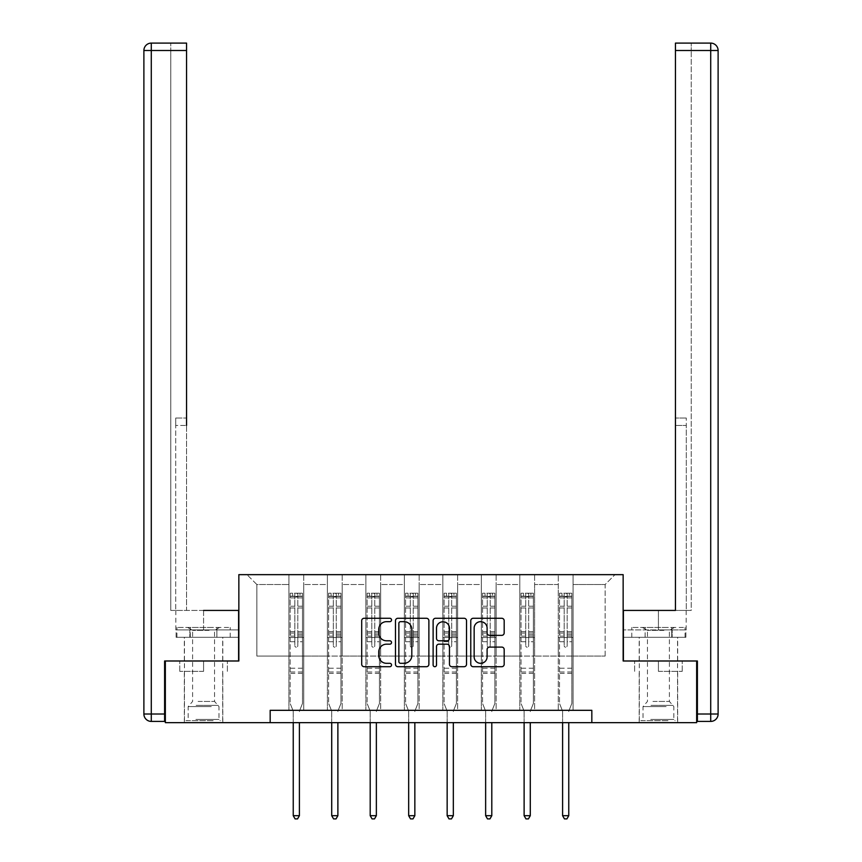 <?xml version="1.0" encoding="UTF-8"?>
<svg xmlns="http://www.w3.org/2000/svg" width="862" height="862" viewBox="0 0 862 862"><rect width="100%" height="100%" fill="white"/><g stroke="black" fill="none" stroke-linecap="round" stroke-linejoin="round"><path stroke-width="0.65" stroke-dasharray="4.31 3.23" d="M391.531 619.972A1.692 1.692 0 0 0 389.839 618.28L364.12 618.28A2.424 2.424 0 0 0 361.695 620.694L361.695 664.279A2.424 2.424 0 0 0 364.12 666.703L389.839 666.703A1.692 1.692 0 0 0 391.531 665.001A1.692 1.692 0 0 0 389.839 663.309L386.51 663.309A7.747 7.747 0 0 1 378.763 655.562L378.763 651.931A7.747 7.747 0 0 1 386.51 644.183L389.839 644.183A1.692 1.692 0 0 0 391.531 642.492A1.692 1.692 0 0 0 389.839 640.789L386.51 640.789A7.747 7.747 0 0 1 378.763 633.042L378.763 629.411A7.747 7.747 0 0 1 386.51 621.664L389.839 621.664A1.692 1.692 0 0 0 391.531 619.972M658.417 671.347L682.23 671.347L658.417 671.347L658.417 660.992L682.23 660.992L634.615 660.992L677.661 660.992L639.184 660.992L658.417 660.992L658.417 671.347M658.417 722.658L677.661 722.658L658.417 722.658M203.583 671.347L179.77 671.347L203.583 671.347L203.583 660.992L227.385 660.992L179.77 660.992L222.816 660.992L203.583 660.992L203.583 671.347M203.583 722.658L184.339 722.658L203.583 722.658M591.828 722.658L591.828 710.32L591.828 722.658L696.658 722.658L696.658 660.992L623.151 660.992L623.151 574.652L238.849 574.652L238.849 660.992L165.342 660.992L165.342 722.658L270.172 722.658L270.172 710.32L591.828 710.32L270.172 710.32L591.828 710.32L591.828 722.658L270.172 722.658L270.172 710.32L270.172 722.658M558.274 574.652L615.005 574.652L573.079 574.652L573.079 656.057L605.146 656.057L573.079 656.057L573.079 584.522L605.146 584.522L573.079 584.522L573.079 574.652L573.079 710.32L558.274 710.32L573.079 710.32L558.274 710.32L573.079 710.32L573.079 574.652L534.602 574.652L558.274 574.652L558.274 656.057L534.602 656.057L558.274 656.057L558.274 584.522L534.602 584.522L534.602 656.057L534.602 584.522L558.274 584.522L558.274 574.652L558.274 710.32L558.274 637.557L558.274 656.057L573.079 656.057L558.274 656.057L558.274 637.557L573.079 637.557L558.274 637.557L558.274 710.32L558.274 574.652M519.797 574.652L534.602 574.652L534.602 710.32L519.797 710.32L534.602 710.32L519.797 710.32L534.602 710.32L534.602 574.652L496.113 574.652L519.797 574.652L519.797 656.057L496.113 656.057L519.797 656.057L519.797 584.522L496.113 584.522L496.113 656.057L496.113 584.522L519.797 584.522L519.797 574.652L519.797 710.32L519.797 637.557L519.797 656.057L534.602 656.057L519.797 656.057L519.797 637.557L534.602 637.557L519.797 637.557L519.797 710.32L519.797 574.652M481.319 574.652L496.113 574.652L496.113 710.32L481.319 710.32L496.113 710.32L481.319 710.32L496.113 710.32L496.113 574.652L457.636 574.652L481.319 574.652L481.319 656.057L457.636 656.057L481.319 656.057L481.319 584.522L457.636 584.522L457.636 656.057L457.636 584.522L481.319 584.522L481.319 574.652L481.319 710.32L481.319 637.557L481.319 656.057L496.113 656.057L481.319 656.057L481.319 637.557L496.113 637.557L481.319 637.557L481.319 710.32L481.319 574.652M442.842 574.652L457.636 574.652L457.636 710.32L442.842 710.32L457.636 710.32L442.842 710.32L457.636 710.32L457.636 574.652L419.158 574.652L442.842 574.652L442.842 656.057L419.158 656.057L442.842 656.057L442.842 584.522L419.158 584.522L419.158 656.057L419.158 584.522L442.842 584.522L442.842 574.652L442.842 710.32L442.842 637.557L442.842 656.057L457.636 656.057L442.842 656.057L442.842 637.557L457.636 637.557L442.842 637.557L442.842 710.32L442.842 574.652M404.364 574.652L419.158 574.652L419.158 710.32L404.364 710.32L419.158 710.32L404.364 710.32L419.158 710.32L419.158 574.652L380.681 574.652L404.364 574.652L404.364 656.057L380.681 656.057L404.364 656.057L404.364 584.522L380.681 584.522L380.681 656.057L380.681 584.522L404.364 584.522L404.364 574.652L404.364 710.32L404.364 637.557L404.364 656.057L419.158 656.057L404.364 656.057L404.364 637.557L419.158 637.557L404.364 637.557L404.364 710.32L404.364 574.652M365.887 574.652L380.681 574.652L380.681 710.32L365.887 710.32L380.681 710.32L365.887 710.32L380.681 710.32L380.681 574.652L342.203 574.652L365.887 574.652L365.887 656.057L342.203 656.057L365.887 656.057L365.887 584.522L342.203 584.522L342.203 656.057L342.203 584.522L365.887 584.522L365.887 574.652L365.887 710.32L365.887 637.557L365.887 656.057L380.681 656.057L365.887 656.057L365.887 637.557L380.681 637.557L365.887 637.557L365.887 710.32L365.887 574.652M327.398 574.652L342.203 574.652L342.203 710.32L327.398 710.32L342.203 710.32L327.398 710.32L342.203 710.32L342.203 574.652L303.726 574.652L327.398 574.652L327.398 656.057L303.726 656.057L327.398 656.057L327.398 584.522L303.726 584.522L303.726 656.057L303.726 584.522L327.398 584.522L327.398 574.652L327.398 710.32L327.398 637.557L327.398 656.057L342.203 656.057L327.398 656.057L327.398 637.557L342.203 637.557L327.398 637.557L327.398 710.32L327.398 574.652M288.921 574.652L303.726 574.652L303.726 710.32L288.921 710.32L303.726 710.32L288.921 710.32L303.726 710.32L303.726 574.652L246.995 574.652L288.921 574.652L288.921 656.057L256.854 656.057L256.854 584.522L288.921 584.522L256.854 584.522L246.995 574.652L256.854 584.522L256.854 656.057L288.921 656.057L288.921 574.652L288.921 710.32L288.921 574.652M605.146 656.057L605.146 584.522L615.005 574.652L605.146 584.522L605.146 656.057M288.921 656.057L303.726 656.057L303.726 637.557L303.726 710.32L303.726 637.557L303.726 656.057L288.921 656.057L288.921 637.557L303.726 637.557L288.921 637.557L288.921 710.32L288.921 656.057M288.921 637.557L303.726 637.557L288.921 637.557M327.398 637.557L342.203 637.557L327.398 637.557M365.887 637.557L380.681 637.557L365.887 637.557M404.364 637.557L419.158 637.557L404.364 637.557M442.842 637.557L457.636 637.557L442.842 637.557M481.319 637.557L496.113 637.557L481.319 637.557M519.797 637.557L534.602 637.557L519.797 637.557M558.274 637.557L573.079 637.557L558.274 637.557M179.77 671.347L179.77 660.992L179.77 671.347M227.385 671.347L227.385 660.992L227.385 671.347M682.23 671.347L682.23 660.992L682.23 671.347M634.615 671.347L634.615 660.992L634.615 671.347M428.877 664.279L428.877 620.694A2.424 2.424 0 0 0 426.464 618.28L397.888 618.28A2.424 2.424 0 0 0 395.475 620.694L395.475 664.279A2.424 2.424 0 0 0 397.888 666.703L426.464 666.703A2.424 2.424 0 0 0 428.877 664.279M400.55 621.664A1.692 1.692 0 0 0 398.858 623.355L398.858 661.617A1.692 1.692 0 0 0 400.55 663.309L404.062 663.309A7.747 7.747 0 0 0 411.81 655.562L411.81 629.411A7.747 7.747 0 0 0 404.062 621.664L400.55 621.664M435.536 618.28L464.112 618.28A2.424 2.424 0 0 1 466.525 620.694L466.525 664.279A2.424 2.424 0 0 1 464.112 666.703L451.882 666.703A2.424 2.424 0 0 1 449.458 664.279L449.458 646.608A2.424 2.424 0 0 0 447.044 644.183L438.93 644.183A2.424 2.424 0 0 0 436.506 646.608L436.506 665.001A1.692 1.692 0 0 1 434.814 666.703A1.692 1.692 0 0 1 433.123 665.001L433.123 620.694A2.424 2.424 0 0 1 435.536 618.28M449.458 628.269A6.476 6.476 0 0 0 442.982 621.782A6.476 6.476 0 0 0 436.506 628.269L436.506 638.376A2.424 2.424 0 0 0 438.93 640.789L447.044 640.789A2.424 2.424 0 0 0 449.458 638.376L449.458 628.269M489.53 635.348L501.759 635.348A2.424 2.424 0 0 0 504.184 632.923L504.184 620.694A2.424 2.424 0 0 0 501.759 618.28L473.184 618.28A2.424 2.424 0 0 0 470.771 620.694L470.771 664.279A2.424 2.424 0 0 0 473.184 666.703L501.759 666.703A2.424 2.424 0 0 0 504.184 664.279L504.184 649.506A2.424 2.424 0 0 0 501.759 647.093L489.53 647.093A2.424 2.424 0 0 0 487.105 649.506L487.105 656.833A6.476 6.476 0 0 1 480.63 663.309A6.476 6.476 0 0 1 474.154 656.833L474.154 628.139A6.476 6.476 0 0 1 480.63 621.664A6.476 6.476 0 0 1 487.105 628.139L487.105 632.923A2.424 2.424 0 0 0 489.53 635.348M294.847 645.746A1.476 1.476 0 0 0 296.323 647.222A1.476 1.476 0 0 1 294.847 645.746L294.847 641.748L294.847 645.746M302.433 593.207L300.019 593.207L300.019 596.407L302.487 596.418L302.487 593.207L290.16 593.207L290.16 703.467L290.16 641.748L294.847 641.748L294.847 634.766L290.16 634.766M290.16 593.207L290.16 641.748L294.847 641.748L294.847 597.064L297.799 597.064L297.799 631.674L302.487 631.674L302.487 703.467L302.487 641.748L297.799 641.748L297.799 645.746A1.476 1.476 0 0 1 296.323 647.222A1.476 1.476 0 0 0 297.799 645.746L297.799 631.674M302.487 596.418L302.487 631.674M302.487 593.207L302.487 641.748L297.799 641.748L297.799 593.509L294.847 593.509L294.847 634.766M300.019 593.207L290.214 593.207M300.019 596.407L292.627 596.407L292.627 593.207M290.16 596.418L302.433 596.407M290.214 596.407L292.627 596.407M299.588 710.687L302.487 703.467L299.588 710.687A2.467 2.467 0 0 0 299.405 711.603A2.467 2.467 0 0 1 299.588 710.687M293.242 722.658L293.242 711.603A2.467 2.467 0 0 0 293.058 710.687L290.16 703.467L293.058 710.687A2.467 2.467 0 0 1 293.242 711.603L293.242 815.689L299.405 815.689L299.405 722.658M302.487 673.373L290.16 673.373M293.242 815.689L295.084 818.9L297.552 818.9L299.405 815.689M294.847 597.064L294.847 593.509M297.799 597.064L297.799 593.509M211.901 720.675L186.925 720.675L211.901 720.675M195.868 719.447L218.991 719.447L195.868 719.447M211.599 627.439L187.55 627.439L211.599 627.439M209.067 630.359L192.603 630.359L209.067 630.359M198.088 701.442L214.552 701.442L198.088 701.442M213.14 720.675L184.457 720.675L213.14 720.675M213.14 637.309L184.457 637.309L213.14 637.309M216.89 637.309L176.947 637.309L230.208 637.309L216.89 637.309L216.89 627.439L176.947 627.439L230.208 627.439L216.89 627.439L216.89 637.309M190.265 637.309L190.265 627.439L190.265 637.309M176.947 637.309L176.947 627.439M230.208 637.309L230.208 627.439M666.746 720.675L641.77 720.675L666.746 720.675M650.713 719.447L673.836 719.447L650.713 719.447M666.434 627.439L642.384 627.439L666.434 627.439M663.912 630.359L647.448 630.359L663.912 630.359M652.933 701.442L669.397 701.442L652.933 701.442M667.985 720.675L639.302 720.675L667.985 720.675M667.985 637.309L639.302 637.309L667.985 637.309M671.735 637.309L631.792 637.309L685.053 637.309L671.735 637.309L671.735 627.439L631.792 627.439L685.053 627.439L671.735 627.439L671.735 637.309M645.11 637.309L645.11 627.439L645.11 637.309M631.792 637.309L631.792 627.439M685.053 637.309L685.053 627.439M203.583 637.309L184.339 637.309L203.583 637.309M203.583 610.425L203.583 629.906L175.826 629.906L238.602 629.906L238.602 637.309L189.834 637.309L238.602 637.309L238.602 629.906L203.583 629.906L203.583 610.425L238.602 610.425L175.826 610.425L186.558 610.425L186.558 43.1M165.342 660.992L238.602 660.992L238.602 610.425L238.602 629.906L189.834 629.906L238.602 629.906L238.602 610.425L175.708 610.425L186.558 610.425L186.558 418.027L186.558 425.429L175.708 425.429L175.708 610.425L175.708 418.027L175.708 610.425L175.708 425.429L186.558 425.429M170.773 610.425L175.708 610.425L170.773 610.425L170.773 50.502L170.773 610.425M151.281 43.1L151.281 50.502L143.889 50.502L143.889 714.016A7.402 7.402 0 0 0 151.281 721.419L151.281 50.502L186.558 50.502L170.773 50.502L170.773 43.1L170.773 50.502L186.558 50.502M164.61 721.419L164.61 660.992L238.602 660.992M175.708 418.027L175.708 425.429L175.708 418.027L186.558 418.027L175.708 418.027M176.096 629.906L189.834 629.906L176.096 629.906L176.096 637.309L189.834 637.309L189.834 629.906L189.834 637.309L176.096 637.309M658.417 637.309L677.661 637.309L658.417 637.309M658.417 610.425L658.417 629.906L623.398 629.906L672.166 629.906L623.398 629.906L623.398 637.309L672.166 637.309L623.398 637.309L623.398 610.425L686.174 610.425L658.417 610.425L658.417 629.906L686.174 629.906L623.398 629.906L623.398 610.425L623.398 660.992L697.39 660.992L697.39 721.419L710.719 721.419A7.402 7.402 0 0 0 718.111 714.016L718.111 50.502L710.719 50.502L710.719 714.016L697.39 714.016M675.442 425.429L686.292 425.429L675.442 425.429L686.292 425.429L686.292 418.027L686.292 610.425L686.292 418.027L686.292 610.425L691.227 610.425L691.227 50.502L691.227 610.425L675.442 610.425L675.442 50.502L675.442 425.429L686.292 425.429L686.292 610.425L675.442 610.425L675.442 43.1L675.442 50.502L710.719 50.502L710.719 43.1M691.227 43.1L675.442 43.1L675.442 50.502L691.227 50.502L691.227 43.1L691.227 50.502L675.442 50.502M696.658 660.992L623.398 660.992M685.904 629.906L672.166 629.906L685.904 629.906L685.904 637.309L672.166 637.309L672.166 629.906L672.166 637.309L685.904 637.309M333.325 645.746A1.476 1.476 0 0 0 334.801 647.222A1.476 1.476 0 0 1 333.325 645.746L333.325 641.748L333.325 645.746M340.91 593.207L338.497 593.207L338.497 596.407L340.964 596.418L340.964 593.207L328.637 593.207L328.637 703.467L328.637 641.748L333.325 641.748L333.325 634.766L328.637 634.766M328.637 593.207L328.637 641.748L333.325 641.748L333.325 597.064L336.277 597.064L336.277 631.674L340.964 631.674L340.964 703.467L340.964 641.748L336.277 641.748L336.277 645.746A1.476 1.476 0 0 1 334.801 647.222A1.476 1.476 0 0 0 336.277 645.746L336.277 631.674M340.964 596.418L340.964 631.674M340.964 593.207L340.964 641.748L336.277 641.748L336.277 593.509L333.325 593.509L333.325 634.766M338.497 593.207L328.702 593.207M338.497 596.407L331.105 596.407L331.105 593.207M328.637 596.418L340.91 596.407M328.702 596.407L331.105 596.407M338.066 710.687L340.964 703.467L338.066 710.687A2.467 2.467 0 0 0 337.882 711.603A2.467 2.467 0 0 1 338.066 710.687M331.719 722.658L331.719 711.603A2.467 2.467 0 0 0 331.536 710.687L328.637 703.467L331.536 710.687A2.467 2.467 0 0 1 331.719 711.603L331.719 815.689L337.882 815.689L337.882 722.658M340.964 673.373L328.637 673.373M331.719 815.689L333.572 818.9L336.04 818.9L337.882 815.689M333.325 597.064L333.325 593.509M336.277 597.064L336.277 593.509M371.802 645.746A1.476 1.476 0 0 0 373.278 647.222A1.476 1.476 0 0 1 371.802 645.746L371.802 641.748L371.802 645.746M379.388 593.207L376.985 593.207L376.985 596.407L379.452 596.418L379.452 593.207L367.115 593.207L367.115 703.467L367.115 641.748L371.802 641.748L371.802 634.766L367.115 634.766M367.115 593.207L367.115 641.748L371.802 641.748L371.802 597.064L374.765 597.064L374.765 631.674L379.452 631.674L379.452 703.467L379.452 641.748L374.765 641.748L374.765 645.746A1.476 1.476 0 0 1 373.278 647.222A1.476 1.476 0 0 0 374.765 645.746L374.765 631.674M379.452 596.418L379.452 631.674M379.452 593.207L379.452 641.748L374.765 641.748L374.765 593.509L371.802 593.509L371.802 634.766M376.985 593.207L367.18 593.207M376.985 596.407L369.582 596.407L369.582 593.207M367.115 596.418L379.388 596.407M367.18 596.407L369.582 596.407M376.543 710.687L379.452 703.467L376.543 710.687A2.467 2.467 0 0 0 376.36 711.603A2.467 2.467 0 0 1 376.543 710.687M370.197 722.658L370.197 711.603A2.467 2.467 0 0 0 370.024 710.687L367.115 703.467L370.024 710.687A2.467 2.467 0 0 1 370.197 711.603L370.197 815.689L376.36 815.689L376.36 722.658M379.452 673.373L367.115 673.373M370.197 815.689L372.05 818.9L374.517 818.9L376.36 815.689M371.802 597.064L371.802 593.509M374.765 597.064L374.765 593.509M410.28 645.746A1.476 1.476 0 0 0 411.756 647.222A1.476 1.476 0 0 1 410.28 645.746L410.28 641.748L410.28 645.746M417.865 593.207L415.462 593.207L415.462 596.407L417.93 596.418L417.93 593.207L405.593 593.207L405.593 703.467L405.593 641.748L410.28 641.748L410.28 634.766L405.593 634.766M405.593 593.207L405.593 641.748L410.28 641.748L410.28 597.064L413.243 597.064L413.243 631.674L417.93 631.674L417.93 703.467L417.93 641.748L413.243 641.748L413.243 645.746A1.476 1.476 0 0 1 411.756 647.222A1.476 1.476 0 0 0 413.243 645.746L413.243 631.674M417.93 596.418L417.93 631.674M417.93 593.207L417.93 641.748L413.243 641.748L413.243 593.509L410.28 593.509L410.28 634.766M415.462 593.207L405.657 593.207M415.462 596.407L408.06 596.407L408.06 593.207M405.593 596.418L417.865 596.407M405.657 596.407L408.06 596.407M415.021 710.687L417.93 703.467L415.021 710.687A2.467 2.467 0 0 0 414.848 711.603A2.467 2.467 0 0 1 415.021 710.687M408.674 722.658L408.674 711.603A2.467 2.467 0 0 0 408.502 710.687L405.593 703.467L408.502 710.687A2.467 2.467 0 0 1 408.674 711.603L408.674 815.689L414.848 815.689L414.848 722.658M417.93 673.373L405.593 673.373M408.674 815.689L410.527 818.9L412.995 818.9L414.848 815.689M410.28 597.064L410.28 593.509M413.243 597.064L413.243 593.509M448.757 645.746A1.476 1.476 0 0 0 450.244 647.222A1.476 1.476 0 0 1 448.757 645.746L448.757 641.748L448.757 645.746M456.343 593.207L453.94 593.207L453.94 596.407L456.407 596.418L456.407 593.207L444.07 593.207L444.07 703.467L444.07 641.748L448.757 641.748L448.757 634.766L444.07 634.766M444.07 593.207L444.07 641.748L448.757 641.748L448.757 597.064L451.72 597.064L451.72 631.674L456.407 631.674L456.407 703.467L456.407 641.748L451.72 641.748L451.72 645.746A1.476 1.476 0 0 1 450.244 647.222A1.476 1.476 0 0 0 451.72 645.746L451.72 631.674M456.407 596.418L456.407 631.674M456.407 593.207L456.407 641.748L451.72 641.748L451.72 593.509L448.757 593.509L448.757 634.766M453.94 593.207L444.135 593.207M453.94 596.407L446.538 596.407L446.538 593.207M444.07 596.418L456.343 596.407M444.135 596.407L446.538 596.407M453.498 710.687L456.407 703.467L453.498 710.687A2.467 2.467 0 0 0 453.326 711.603A2.467 2.467 0 0 1 453.498 710.687M447.152 722.658L447.152 711.603A2.467 2.467 0 0 0 446.979 710.687L444.07 703.467L446.979 710.687A2.467 2.467 0 0 1 447.152 711.603L447.152 815.689L453.326 815.689L453.326 722.658M456.407 673.373L444.07 673.373M447.152 815.689L449.005 818.9L451.472 818.9L453.326 815.689M448.757 597.064L448.757 593.509M451.72 597.064L451.72 593.509M487.235 645.746A1.476 1.476 0 0 0 488.722 647.222A1.476 1.476 0 0 1 487.235 645.746L487.235 641.748L487.235 645.746M494.82 593.207L492.417 593.207L492.417 596.407L494.885 596.418L494.885 593.207L482.548 593.207L482.548 703.467L482.548 641.748L487.235 641.748L487.235 634.766L482.548 634.766M482.548 593.207L482.548 641.748L487.235 641.748L487.235 597.064L490.198 597.064L490.198 631.674L494.885 631.674L494.885 703.467L494.885 641.748L490.198 641.748L490.198 645.746A1.476 1.476 0 0 1 488.722 647.222A1.476 1.476 0 0 0 490.198 645.746L490.198 631.674M494.885 596.418L494.885 631.674M494.885 593.207L494.885 641.748L490.198 641.748L490.198 593.509L487.235 593.509L487.235 634.766M492.417 593.207L482.612 593.207M492.417 596.407L485.015 596.407L485.015 593.207M482.548 596.418L494.82 596.407M482.612 596.407L485.015 596.407M491.976 710.687L494.885 703.467L491.976 710.687A2.467 2.467 0 0 0 491.803 711.603A2.467 2.467 0 0 1 491.976 710.687M485.64 722.658L485.64 711.603A2.467 2.467 0 0 0 485.457 710.687L482.548 703.467L485.457 710.687A2.467 2.467 0 0 1 485.64 711.603L485.64 815.689L491.803 815.689L491.803 722.658M494.885 673.373L482.548 673.373M485.64 815.689L487.483 818.9L489.95 818.9L491.803 815.689M487.235 597.064L487.235 593.509M490.198 597.064L490.198 593.509M525.723 645.746A1.476 1.476 0 0 0 527.199 647.222A1.476 1.476 0 0 1 525.723 645.746L525.723 641.748L525.723 645.746M533.298 593.207L530.895 593.207L530.895 596.407L533.362 596.418L533.362 593.207L521.036 593.207L521.036 703.467L521.036 641.748L525.723 641.748L525.723 634.766L521.036 634.766M521.036 593.207L521.036 641.748L525.723 641.748L525.723 597.064L528.675 597.064L528.675 631.674L533.362 631.674L533.362 703.467L533.362 641.748L528.675 641.748L528.675 645.746A1.476 1.476 0 0 1 527.199 647.222A1.476 1.476 0 0 0 528.675 645.746L528.675 631.674M533.362 596.418L533.362 631.674M533.362 593.207L533.362 641.748L528.675 641.748L528.675 593.509L525.723 593.509L525.723 634.766M530.895 593.207L521.09 593.207M530.895 596.407L523.503 596.407L523.503 593.207M521.036 596.418L533.298 596.407M521.09 596.407L523.503 596.407M530.464 710.687L533.362 703.467L530.464 710.687A2.467 2.467 0 0 0 530.281 711.603A2.467 2.467 0 0 1 530.464 710.687M524.118 722.658L524.118 711.603A2.467 2.467 0 0 0 523.934 710.687L521.036 703.467L523.934 710.687A2.467 2.467 0 0 1 524.118 711.603L524.118 815.689L530.281 815.689L530.281 722.658M533.362 673.373L521.036 673.373M524.118 815.689L525.96 818.9L528.428 818.9L530.281 815.689M525.723 597.064L525.723 593.509M528.675 597.064L528.675 593.509M564.201 645.746A1.476 1.476 0 0 0 565.677 647.222A1.476 1.476 0 0 1 564.201 645.746L564.201 641.748L564.201 645.746M571.786 593.207L569.373 593.207L569.373 596.407L571.84 596.418L571.84 593.207L559.513 593.207L559.513 703.467L559.513 641.748L564.201 641.748L564.201 634.766L559.513 634.766M559.513 593.207L559.513 641.748L564.201 641.748L564.201 597.064L567.153 597.064L567.153 631.674L571.84 631.674L571.84 703.467L571.84 641.748L567.153 641.748L567.153 645.746A1.476 1.476 0 0 1 565.677 647.222A1.476 1.476 0 0 0 567.153 645.746L567.153 631.674M571.84 596.418L571.84 631.674M571.84 593.207L571.84 641.748L567.153 641.748L567.153 593.509L564.201 593.509L564.201 634.766M569.373 593.207L559.567 593.207M569.373 596.407L561.981 596.407L561.981 593.207M559.513 596.418L571.786 596.407M559.567 596.407L561.981 596.407M568.942 710.687L571.84 703.467L568.942 710.687A2.467 2.467 0 0 0 568.758 711.603A2.467 2.467 0 0 1 568.942 710.687M562.595 722.658L562.595 711.603A2.467 2.467 0 0 0 562.412 710.687L559.513 703.467L562.412 710.687A2.467 2.467 0 0 1 562.595 711.603L562.595 815.689L568.758 815.689L568.758 722.658M571.84 673.373L559.513 673.373M562.595 815.689L564.448 818.9L566.916 818.9L568.758 815.689M564.201 597.064L564.201 593.509M567.153 597.064L567.153 593.509M294.847 606.234L290.16 606.234M290.16 607.99L294.847 607.99M290.16 631.674L294.847 631.674M302.487 668.19L290.16 668.19M294.847 636.156L290.16 636.156M302.487 636.156L297.799 636.156M290.16 633.074L294.847 633.074M297.799 633.074L302.487 633.074M302.487 634.766L297.799 634.766M302.487 606.234L297.799 606.234M297.799 607.99L302.487 607.99M294.847 596.159L290.16 596.159M290.16 597.916L294.847 597.916M302.487 596.159L297.799 596.159M297.799 597.916L302.487 597.916M302.487 671.983L290.16 671.983M211.287 706.592L188.164 706.592L211.287 706.592M196.127 705.375L218.485 705.375L196.127 705.375M666.132 706.592L643.009 706.592L666.132 706.592M650.972 705.375L673.33 705.375L650.972 705.375M164.61 714.016L143.889 714.016M686.292 418.027L675.442 418.027L686.292 418.027M710.719 721.419L710.719 714.016L718.111 714.016M333.325 606.234L328.637 606.234M328.637 607.99L333.325 607.99M328.637 631.674L333.325 631.674M340.964 668.19L328.637 668.19M333.325 636.156L328.637 636.156M340.964 636.156L336.277 636.156M328.637 633.074L333.325 633.074M336.277 633.074L340.964 633.074M340.964 634.766L336.277 634.766M340.964 606.234L336.277 606.234M336.277 607.99L340.964 607.99M333.325 596.159L328.637 596.159M328.637 597.916L333.325 597.916M340.964 596.159L336.277 596.159M336.277 597.916L340.964 597.916M340.964 671.983L328.637 671.983M371.802 606.234L367.115 606.234M367.115 607.99L371.802 607.99M367.115 631.674L371.802 631.674M379.452 668.19L367.115 668.19M371.802 636.156L367.115 636.156M379.452 636.156L374.765 636.156M367.115 633.074L371.802 633.074M374.765 633.074L379.452 633.074M379.452 634.766L374.765 634.766M379.452 606.234L374.765 606.234M374.765 607.99L379.452 607.99M371.802 596.159L367.115 596.159M367.115 597.916L371.802 597.916M379.452 596.159L374.765 596.159M374.765 597.916L379.452 597.916M379.452 671.983L367.115 671.983M410.28 606.234L405.593 606.234M405.593 607.99L410.28 607.99M405.593 631.674L410.28 631.674M417.93 668.19L405.593 668.19M410.28 636.156L405.593 636.156M417.93 636.156L413.243 636.156M405.593 633.074L410.28 633.074M413.243 633.074L417.93 633.074M417.93 634.766L413.243 634.766M417.93 606.234L413.243 606.234M413.243 607.99L417.93 607.99M410.28 596.159L405.593 596.159M405.593 597.916L410.28 597.916M417.93 596.159L413.243 596.159M413.243 597.916L417.93 597.916M417.93 671.983L405.593 671.983M448.757 606.234L444.07 606.234M444.07 607.99L448.757 607.99M444.07 631.674L448.757 631.674M456.407 668.19L444.07 668.19M448.757 636.156L444.07 636.156M456.407 636.156L451.72 636.156M444.07 633.074L448.757 633.074M451.72 633.074L456.407 633.074M456.407 634.766L451.72 634.766M456.407 606.234L451.72 606.234M451.72 607.99L456.407 607.99M448.757 596.159L444.07 596.159M444.07 597.916L448.757 597.916M456.407 596.159L451.72 596.159M451.72 597.916L456.407 597.916M456.407 671.983L444.07 671.983M487.235 606.234L482.548 606.234M482.548 607.99L487.235 607.99M482.548 631.674L487.235 631.674M494.885 668.19L482.548 668.19M487.235 636.156L482.548 636.156M494.885 636.156L490.198 636.156M482.548 633.074L487.235 633.074M490.198 633.074L494.885 633.074M494.885 634.766L490.198 634.766M494.885 606.234L490.198 606.234M490.198 607.99L494.885 607.99M487.235 596.159L482.548 596.159M482.548 597.916L487.235 597.916M494.885 596.159L490.198 596.159M490.198 597.916L494.885 597.916M494.885 671.983L482.548 671.983M525.723 606.234L521.036 606.234M521.036 607.99L525.723 607.99M521.036 631.674L525.723 631.674M533.362 668.19L521.036 668.19M525.723 636.156L521.036 636.156M533.362 636.156L528.675 636.156M521.036 633.074L525.723 633.074M528.675 633.074L533.362 633.074M533.362 634.766L528.675 634.766M533.362 606.234L528.675 606.234M528.675 607.99L533.362 607.99M525.723 596.159L521.036 596.159M521.036 597.916L525.723 597.916M533.362 596.159L528.675 596.159M528.675 597.916L533.362 597.916M533.362 671.983L521.036 671.983M564.201 606.234L559.513 606.234M559.513 607.99L564.201 607.99M559.513 631.674L564.201 631.674M571.84 668.19L559.513 668.19M564.201 636.156L559.513 636.156M571.84 636.156L567.153 636.156M559.513 633.074L564.201 633.074M567.153 633.074L571.84 633.074M571.84 634.766L567.153 634.766M571.84 606.234L567.153 606.234M567.153 607.99L571.84 607.99M564.201 596.159L559.513 596.159M559.513 597.916L564.201 597.916M571.84 596.159L567.153 596.159M567.153 597.916L571.84 597.916M571.84 671.983L559.513 671.983M639.184 722.658L639.184 671.347M184.339 722.658L184.339 671.347M222.816 722.658L222.816 671.347M677.661 722.658L677.661 671.347M187.55 627.439L192.603 630.359L192.603 701.442L188.164 706.592L188.164 719.447L186.925 720.675M222.698 720.675L222.698 637.309M184.457 720.675L184.457 637.309M219.616 627.439L214.552 630.359L214.552 701.442L218.991 706.592L218.991 719.447L220.23 720.675M642.384 627.439L647.448 630.359L647.448 701.442L643.009 706.592L643.009 719.447L641.77 720.675M677.543 720.675L677.543 637.309M639.302 720.675L639.302 637.309M674.45 627.439L669.397 630.359L669.397 701.442L673.836 706.592L673.836 719.447L675.075 720.675M184.339 660.992L184.339 637.309M175.826 629.906L175.826 610.425M222.816 660.992L222.816 637.309M677.661 660.992L677.661 637.309M686.174 629.906L686.174 610.425M639.184 660.992L639.184 637.309"/><path stroke-width="1.29" d="M391.531 619.972A1.692 1.692 0 0 0 389.839 618.28L364.12 618.28A2.424 2.424 0 0 0 361.695 620.694L361.695 664.279A2.424 2.424 0 0 0 364.12 666.703L389.839 666.703A1.692 1.692 0 0 0 391.531 665.001A1.692 1.692 0 0 0 389.839 663.309L386.51 663.309A7.747 7.747 0 0 1 378.763 655.562L378.763 651.931A7.747 7.747 0 0 1 386.51 644.183L389.839 644.183A1.692 1.692 0 0 0 391.531 642.492A1.692 1.692 0 0 0 389.839 640.789L386.51 640.789A7.747 7.747 0 0 1 378.763 633.042L378.763 629.411A7.747 7.747 0 0 1 386.51 621.664L389.839 621.664A1.692 1.692 0 0 0 391.531 619.972M501.759 635.348A2.424 2.424 0 0 0 504.184 632.923L504.184 620.694A2.424 2.424 0 0 0 501.759 618.28L473.184 618.28A2.424 2.424 0 0 0 470.771 620.694L470.771 664.279A2.424 2.424 0 0 0 473.184 666.703L501.759 666.703A2.424 2.424 0 0 0 504.184 664.279L504.184 649.506A2.424 2.424 0 0 0 501.759 647.093L489.53 647.093A2.424 2.424 0 0 0 487.105 649.506L487.105 656.833A6.476 6.476 0 0 1 480.63 663.309A6.476 6.476 0 0 1 474.154 656.833L474.154 628.139A6.476 6.476 0 0 1 480.63 621.664A6.476 6.476 0 0 1 487.105 628.139L487.105 632.923A2.424 2.424 0 0 0 489.53 635.348L501.759 635.348M186.558 43.1L151.281 43.1L186.558 43.1L170.773 43.1L186.558 43.1L186.558 50.502L151.281 50.502L151.281 714.016L164.61 714.016L164.61 660.992L238.849 660.992L238.849 574.652L623.151 574.652L623.151 660.992L696.658 660.992L696.658 722.658L591.828 722.658L591.828 710.32L270.172 710.32L270.172 722.658L591.828 722.658M165.342 660.992L165.342 722.658L270.172 722.658M428.877 620.694A2.424 2.424 0 0 0 426.464 618.28L397.888 618.28A2.424 2.424 0 0 0 395.475 620.694L395.475 664.279A2.424 2.424 0 0 0 397.888 666.703L426.464 666.703A2.424 2.424 0 0 0 428.877 664.279L428.877 620.694M435.536 618.28L464.112 618.28A2.424 2.424 0 0 1 466.525 620.694L466.525 664.279A2.424 2.424 0 0 1 464.112 666.703L451.882 666.703A2.424 2.424 0 0 1 449.458 664.279L449.458 646.608A2.424 2.424 0 0 0 447.044 644.183L438.93 644.183A2.424 2.424 0 0 0 436.506 646.608L436.506 665.001A1.692 1.692 0 0 1 434.814 666.703A1.692 1.692 0 0 1 433.123 665.001L433.123 620.694A2.424 2.424 0 0 1 435.536 618.28M400.55 621.664A1.692 1.692 0 0 0 398.858 623.355L398.858 661.617A1.692 1.692 0 0 0 400.55 663.309L404.062 663.309A7.747 7.747 0 0 0 411.81 655.562L411.81 629.411A7.747 7.747 0 0 0 404.062 621.664L400.55 621.664M449.458 628.269A6.476 6.476 0 0 0 442.982 621.782A6.476 6.476 0 0 0 436.506 628.269L436.506 638.376A2.424 2.424 0 0 0 438.93 640.789L447.044 640.789A2.424 2.424 0 0 0 449.458 638.376L449.458 628.269M293.242 722.658L293.242 815.689L299.405 815.689L299.405 722.658M299.405 815.689L297.552 818.9L295.084 818.9L293.242 815.689M238.602 660.992L238.602 610.425L203.583 610.425M186.558 50.502L186.558 425.429M143.889 714.016L151.281 714.016L151.281 721.419L164.61 721.419L151.281 721.419A7.402 7.402 0 0 1 143.889 714.016L143.889 50.502A7.402 7.402 0 0 1 151.281 43.1A7.402 7.402 0 0 0 143.889 50.502A7.402 7.402 0 0 1 151.281 43.1A7.402 7.402 0 0 0 143.889 50.502L151.281 50.502L151.281 43.1M164.61 714.016L164.61 721.419M658.417 610.425L675.442 610.425L675.442 43.1L710.719 43.1L691.227 43.1M623.398 660.992L623.398 610.425L675.442 610.425L675.442 425.429M697.39 714.016L710.719 714.016L710.719 50.502L718.111 50.502A7.402 7.402 0 0 0 710.719 43.1A7.402 7.402 0 0 1 718.111 50.502A7.402 7.402 0 0 0 710.719 43.1A7.402 7.402 0 0 1 718.111 50.502L718.111 714.016A7.402 7.402 0 0 1 710.719 721.419L697.39 721.419L697.39 660.992L696.658 660.992M331.719 722.658L331.719 815.689L337.882 815.689L337.882 722.658M337.882 815.689L336.04 818.9L333.572 818.9L331.719 815.689M370.197 722.658L370.197 815.689L376.36 815.689L376.36 722.658M376.36 815.689L374.517 818.9L372.05 818.9L370.197 815.689M408.674 722.658L408.674 815.689L414.848 815.689L414.848 722.658M414.848 815.689L412.995 818.9L410.527 818.9L408.674 815.689M447.152 722.658L447.152 815.689L453.326 815.689L453.326 722.658M453.326 815.689L451.472 818.9L449.005 818.9L447.152 815.689M485.64 722.658L485.64 815.689L491.803 815.689L491.803 722.658M491.803 815.689L489.95 818.9L487.483 818.9L485.64 815.689M524.118 722.658L524.118 815.689L530.281 815.689L530.281 722.658M530.281 815.689L528.428 818.9L525.96 818.9L524.118 815.689M562.595 722.658L562.595 815.689L568.758 815.689L568.758 722.658M568.758 815.689L566.916 818.9L564.448 818.9L562.595 815.689M710.719 43.1L710.719 50.502L675.442 50.502M718.111 714.016L710.719 714.016L710.719 721.419"/></g></svg>
